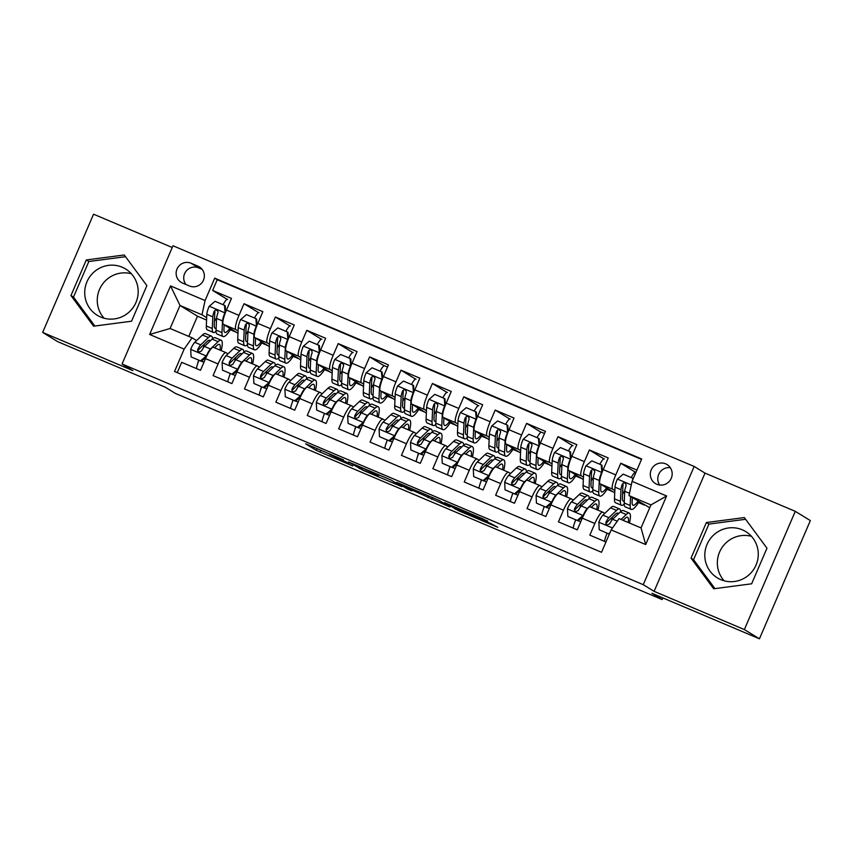 <?xml version="1.0" encoding="UTF-8"?>
<svg xmlns="http://www.w3.org/2000/svg" width="853" height="853" viewBox="0 0 853 853"><rect width="100%" height="100%" fill="white"/><g stroke="black" fill="none" stroke-linecap="round" stroke-linejoin="round"><path stroke-width="1.28" d="M343.492 459.852L305.641 443.837L316.346 450.416L352.758 465.951L335.048 457.762L349.005 463.232L329.546 454.393L343.492 459.852M742.27 529.798A27.147 26.582 -58.5 0 0 707.905 542.561A27.147 26.582 -58.5 0 0 717.341 577.865A27.147 26.582 -58.5 0 0 720.806 579.645A27.147 26.582 -58.5 0 0 755.172 566.893A27.147 26.582 -58.5 0 0 745.735 531.579A27.147 26.582 -58.5 0 0 742.27 529.798M724.165 580.808A27.147 26.582 121.5 0 1 721.414 548.511A27.147 26.582 121.5 0 1 751.45 536.334M665.607 463.819A11.142 10.908 -58.5 0 0 655.381 483.534A11.142 10.908 -58.5 0 0 670.906 479.034A11.142 10.908 -58.5 0 0 665.607 463.819M670.298 467.668A11.142 10.908 -58.5 0 0 659.646 485.026M100.718 317.06A27.147 26.582 121.5 0 1 97.263 315.279A27.147 26.582 121.5 0 1 87.816 279.976A27.147 26.582 121.5 0 1 122.192 267.213A27.147 26.582 121.5 0 1 125.647 268.994A27.147 26.582 121.5 0 1 135.094 304.308A27.147 26.582 121.5 0 1 100.718 317.06M104.087 318.222A27.147 26.582 121.5 0 1 101.336 285.926A27.147 26.582 121.5 0 1 131.362 273.749M487.553 521.578L483.384 519.019L444.466 502.63L458.85 510.872L497.757 527.261L490.422 523.337L457.666 509.913L450.661 505.616L487.756 521.108M172.231 247.498L93.563 214.188L42.65 332.414L57.716 341.658L165.258 387.198L175.505 393.478L662.152 599.563L662.856 597.91M744.36 629.567L795.284 511.342L705.015 473.116L654.102 591.342L744.36 629.567L759.437 638.812L651.905 593.272L662.152 599.563M654.102 591.342L643.247 584.689L122.064 363.986L172.978 245.76L694.161 466.463L643.247 584.689M42.65 332.414L132.919 370.639L122.064 363.986M391.207 480.1L348.632 462.038L363.005 470.291L401.923 486.679L391.207 480.1M399.097 483.32L439.135 500.391L449.84 506.97L409.739 489.036L407.19 488.044L411.786 490.88L407.435 489.025L396.602 482.382L399.097 483.32M795.284 511.342L810.35 520.586L759.437 638.812M636.914 470.088L620.792 463.264L635.282 472.157M614.842 490.518L612.667 489.185A13.925 2.794 -67 0 1 615.759 474.918L603.21 469.608L608.232 457.944L589.391 449.968L603.892 458.861M583.441 477.222L581.277 475.889A13.925 2.794 -67 0 1 584.369 461.633L571.809 456.312L576.831 444.648L557.99 436.672L572.491 445.565M552.051 463.925L549.876 462.593A13.925 2.794 -67 0 1 552.968 448.337L540.407 443.016L545.44 431.351L526.6 423.376L541.101 432.268M520.65 450.629L518.485 449.296A13.925 2.794 -67 0 1 521.578 435.041L509.017 429.72L514.039 418.055L495.198 410.08L509.699 418.972M489.249 437.333L487.084 436A13.925 2.794 -67 0 1 490.176 421.745L477.616 416.424L482.638 404.759L463.808 396.784L478.309 405.676M457.858 424.037L455.683 422.704A13.925 2.794 -67 0 1 458.786 408.448L446.226 403.128L451.248 391.463L432.407 383.487L446.908 392.38M426.457 410.741L424.293 409.408A13.925 2.794 -67 0 1 427.385 395.152L414.825 389.832L419.847 378.167L401.006 370.191L415.507 379.084M395.067 397.445L392.892 396.112A13.925 2.794 -67 0 1 395.984 381.856L383.434 376.536L388.456 364.871L369.616 356.895L384.117 365.788M363.666 384.149L361.501 382.816A13.925 2.794 -67 0 1 364.594 368.56L352.033 363.239L357.055 351.575L338.214 343.599L352.715 352.492M332.275 370.852L330.1 369.52A13.925 2.794 -67 0 1 333.192 355.264L320.632 349.943L325.654 338.278L306.824 330.303L321.325 339.195M300.874 357.556L298.71 356.234A13.925 2.794 -67 0 1 301.802 341.968L289.242 336.647L294.264 324.993L275.423 317.007L289.924 325.899M269.473 344.26L267.309 342.938A13.925 2.794 -67 0 1 270.401 328.672L257.841 323.351L262.863 311.697L244.033 303.711L239 315.375A13.925 2.794 113 0 0 235.908 329.642L238.083 330.964M258.523 312.614L244.033 303.711M177.232 372.612L181.668 362.312L200.508 370.287L205.53 358.633A13.925 2.794 113 0 1 213.367 347.288A13.925 2.794 113 0 1 213.442 347.331M227.996 353.867L226.002 352.641A13.925 2.794 113 0 0 225.928 352.609A13.925 2.794 113 0 0 218.091 363.943L213.069 375.608L231.899 383.583L236.921 371.929A13.925 2.794 113 0 1 244.768 360.584A13.925 2.794 113 0 1 244.843 360.627M259.397 367.163L257.403 365.937A13.925 2.794 -67 0 0 257.329 365.905A13.925 2.794 -67 0 0 249.481 377.239L244.459 388.904L263.3 396.88L268.322 385.215A13.925 2.794 113 0 1 276.159 373.881A13.925 2.794 113 0 1 276.233 373.913M290.788 380.459L288.794 379.233A13.925 2.794 -67 0 0 288.719 379.201A13.925 2.794 -67 0 0 280.882 390.535L275.86 402.2L294.701 410.176L299.723 398.511A13.925 2.794 113 0 1 307.56 387.177A13.925 2.794 113 0 1 307.634 387.209M322.189 393.755L320.195 392.529A13.925 2.794 -67 0 0 320.12 392.497A13.925 2.794 -67 0 0 312.273 403.832L307.251 415.496L326.091 423.472L331.113 411.807A13.925 2.794 113 0 1 338.961 400.473A13.925 2.794 113 0 1 339.036 400.505M353.579 407.052L351.585 405.825A13.925 2.794 -67 0 0 351.511 405.783A13.925 2.794 -67 0 0 343.674 417.128L338.652 428.792L357.492 436.768L362.514 425.103A13.925 2.794 113 0 1 370.351 413.769A13.925 2.794 113 0 1 370.426 413.801M384.98 420.348L382.986 419.122A13.925 2.794 -67 0 0 382.912 419.079A13.925 2.794 -67 0 0 375.075 430.424L370.053 442.089L388.883 450.064L393.905 438.399A13.925 2.794 113 0 1 401.752 427.065A13.925 2.794 113 0 1 401.827 427.097M416.371 433.644L414.387 432.418A13.925 2.794 -67 0 0 414.313 432.375A13.925 2.794 -67 0 0 406.465 443.72L401.443 455.385L420.284 463.36L425.306 451.695A13.925 2.794 113 0 1 433.143 440.351A13.925 2.794 113 0 1 433.217 440.393M447.772 446.94L445.778 445.714A13.925 2.794 -67 0 0 445.703 445.671A13.925 2.794 -67 0 0 437.866 457.016L432.844 468.681L451.674 476.656L456.707 464.992A13.925 2.794 113 0 1 464.544 453.647A13.925 2.794 113 0 1 464.618 453.689M479.173 460.225L477.179 459.01A13.925 2.794 -67 0 0 477.104 458.967A13.925 2.794 -67 0 0 469.257 470.312L464.235 481.977L483.075 489.953L488.097 478.288A13.925 2.794 113 0 1 495.934 466.943A13.925 2.794 113 0 1 496.019 466.986M510.563 473.522L508.569 472.306A13.925 2.794 -67 0 0 508.495 472.263A13.925 2.794 -67 0 0 500.658 483.608L495.636 495.273L514.476 503.249L519.498 491.584A13.925 2.794 113 0 1 527.335 480.239A13.925 2.794 113 0 1 527.41 480.282M541.964 486.818L539.97 485.602A13.925 2.794 -67 0 0 539.896 485.56A13.925 2.794 -67 0 0 532.059 496.904L527.026 508.569L545.867 516.545L550.889 504.88A13.925 2.794 113 0 1 558.736 493.535A13.925 2.794 113 0 1 558.811 493.578M573.355 500.114L571.371 498.898A13.925 2.794 -67 0 0 571.286 498.856A13.925 2.794 -67 0 0 563.449 510.201L558.427 521.855L577.268 529.841L582.29 518.176A13.925 2.794 113 0 1 590.127 506.831A13.925 2.794 113 0 1 590.201 506.874M603.21 469.608A13.925 2.794 113 0 0 600.107 483.864L614.736 492.831M571.809 456.312A13.925 2.794 113 0 0 568.716 470.568L583.335 479.535M540.407 443.016A13.925 2.794 113 0 0 537.315 457.272L551.944 466.239M509.017 429.72A13.925 2.794 113 0 0 505.925 443.976L520.543 452.954M477.616 416.424A13.925 2.794 113 0 0 474.524 430.68L489.153 439.658M446.226 403.128A13.925 2.794 113 0 0 443.133 417.384L457.752 426.361M414.825 389.832A13.925 2.794 113 0 0 411.732 404.098L426.351 413.065M383.434 376.536A13.925 2.794 113 0 0 380.331 390.802L394.96 399.769M352.033 363.239A13.925 2.794 113 0 0 348.941 377.506L363.559 386.473M320.632 349.943A13.925 2.794 113 0 0 317.54 364.21L332.169 373.177M289.242 336.647A13.925 2.794 113 0 0 286.15 350.914L300.768 359.881M257.841 323.351A13.925 2.794 113 0 0 254.748 337.617L269.377 346.585M182.531 283.047L189.441 285.979A10.79 10.567 -58.5 0 0 199.346 266.872A10.79 10.567 -58.5 0 0 197.971 266.168L191.072 263.236A10.79 10.567 -58.5 0 0 181.156 282.343A10.79 10.567 -58.5 0 0 182.531 283.047M632.073 481.348L666.609 495.977L645.689 544.545L611.153 529.916L619.065 518.613L641.051 527.922L650.956 504.912L628.981 495.604L632.073 481.348L641.701 458.978L214.711 278.163L205.072 300.533L201.98 314.789L206.682 317.679M611.153 529.916L601.525 552.286L174.524 371.471L184.163 349.101L149.627 334.472L170.536 285.904L205.072 300.533M604.756 513.41L602.762 512.195A13.925 2.794 -67 0 0 602.687 512.152L590.127 506.831M641.531 459.383L217.238 279.72L212.632 290.415L231.472 298.401L226.45 310.055A13.925 2.794 113 0 0 223.358 324.321L237.976 333.288M602.687 512.152A13.925 2.794 -67 0 0 594.85 523.497L589.828 535.151L605.961 541.986M270.401 328.672L275.423 317.007M301.802 341.968L306.824 330.303M333.192 355.264L338.214 343.599M364.594 368.56L369.616 356.895M395.984 381.856L401.006 370.191M427.385 395.152L432.407 383.487M458.786 408.448L463.808 396.784M490.176 421.745L495.198 410.08M521.578 435.041L526.6 423.376M552.968 448.337L557.99 436.672M584.369 461.633L589.391 449.968M615.759 474.918L620.792 463.264M628.981 495.604L649.741 507.727M201.98 314.789L180.004 305.481L170.099 328.49L192.074 337.799L184.163 349.101M206.575 320.056L197.491 316.207L180.004 305.481L170.536 285.904M196.595 340.571L192.074 337.799M705.015 473.116L694.161 466.463M197.491 316.207L188.79 336.402M607.123 489.291L613.072 491.818M575.732 476.006L581.671 478.522M544.331 462.71L550.281 465.226M512.941 449.414L518.88 451.93M481.54 436.118L487.489 438.634M450.139 422.821L456.088 425.338M418.748 409.525L424.687 412.042M387.347 396.229L393.297 398.746M355.957 382.933L361.896 385.449M324.556 369.637L330.506 372.153M293.165 356.341L299.104 358.857M261.764 343.045L267.714 345.561M230.363 329.748L236.313 332.265M638.524 502.588L644.473 505.115M230.8 329.077L231.792 329.493M227.133 299.318L212.632 290.415M217.238 279.72L214.711 278.163M197.949 362.205L198.77 360.297M262.191 342.373L263.193 342.789M229.564 375.629L230.161 373.593M260.741 388.797L261.562 386.889M293.592 355.669L294.584 356.085M292.355 402.221L292.952 400.185M324.993 368.965L325.985 369.381M323.756 415.518L324.353 413.481M356.383 382.261L357.375 382.677M354.933 428.675L355.754 426.777M387.784 395.557L388.776 395.973M386.548 442.11L387.145 440.073M419.175 408.843L420.166 409.269M417.725 455.267L418.546 453.369M450.576 422.139L451.568 422.566M449.339 468.702L449.936 466.666M481.966 435.435L482.969 435.862M480.74 481.998L481.337 479.962M513.367 448.731L514.359 449.158M512.131 495.294L512.738 493.258M544.768 462.027L545.76 462.454M543.532 508.591L544.129 506.554M576.159 475.324L577.15 475.75M574.933 521.887L575.53 519.84M607.56 488.62L608.552 489.046M606.323 535.183L606.92 533.136M638.95 501.916L639.953 502.332M170.099 328.49L149.627 334.472M666.609 495.977L650.956 504.912M645.689 544.545L641.051 527.922M202.118 269.345L198.6 267.863A10.79 10.567 -58.5 0 0 185.933 284.486M93.585 326.187L131.554 321.218L146.887 285.616L124.261 254.983L86.292 259.952L70.959 295.554L93.585 326.187M766.975 548.202L744.338 517.568L706.38 522.537L691.037 558.139L713.673 588.773L751.642 583.804L766.975 548.202M125.53 256.7L88.829 261.508L73.486 297.111L94.854 326.027M73.486 297.111L70.959 295.554M88.829 261.508L86.292 259.952M745.607 519.285L708.907 524.094L693.574 559.696L714.931 588.613M693.574 559.696L691.037 558.139M708.907 524.094L706.38 522.537M355.392 464.97L362.994 470.046L378.188 476.273L371.62 472.199L355.445 464.842M419.26 492.32L402.616 485.218L419.239 492.895L421.787 493.887L419.42 491.936M225.181 313.211L224.456 305.289L215.041 301.301L209.145 306.366A9.223 1.855 113 0 0 206.831 314.309L206.309 325.974A26.624 5.353 113 0 0 207.407 329.919L213.367 332.446A26.624 5.353 113 0 0 216.044 331.38M214.391 321.293A22.103 4.446 113 0 0 216.63 317.753M223.081 304.713A10.961 2.207 -67 0 1 227.58 299.296A10.961 2.207 -67 0 1 227.644 299.328L227.58 299.296M224.84 313.008A9.223 1.855 113 0 0 222.537 320.952L222.004 332.617A26.624 5.353 113 0 0 223.102 336.572A26.624 5.353 113 0 0 230.886 328.938M224.158 324.812L223.955 329.119A22.103 4.446 113 0 0 224.872 332.403A22.103 4.446 113 0 0 229.841 328.298M224.456 305.289L225.235 305.769L225.565 312.209M223.102 336.572L217.142 334.045A26.624 5.353 -67 0 1 216.044 330.09L216.566 318.425A9.223 1.855 -67 0 1 217.92 312.923L217.973 311.526L216.587 310.097L215.244 310.161L214.156 311.334A9.223 1.855 113 0 0 212.802 316.836L212.28 328.501A26.624 5.353 113 0 0 213.367 332.446M216.129 328.213A22.103 4.446 -67 0 1 215.137 328.277A22.103 4.446 -67 0 1 214.231 325.004L214.753 313.339A4.702 0.949 -67 0 1 215.02 311.867L214.156 311.334M212.525 338.79A26.624 5.353 113 0 0 211.427 336.135L205.466 333.608A26.624 5.353 -67 0 0 202.417 335.016L194.772 342.309A9.223 1.855 -67 0 0 190.709 349.176L191.093 356.895L200.508 360.894L206.405 355.829A9.223 1.855 -67 0 1 210.478 348.962L218.112 341.658A26.624 5.353 -67 0 1 221.162 340.251A26.624 5.353 -67 0 1 221.226 350.615M214.561 347.789L216.865 345.593A22.103 4.446 -67 0 1 219.402 344.42A22.103 4.446 -67 0 1 220.042 350.114M198.952 360.382A10.961 2.207 113 0 0 196.403 368.549M204.208 344.271A22.103 4.446 -67 0 1 203.398 347.789M191.093 356.895L200.508 360.894M206.17 357.183L201.297 361.373M211.427 336.135A26.624 5.353 113 0 0 208.377 337.543L200.743 344.836A9.223 1.855 113 0 0 197.779 349.357L197.619 350.69L198.973 352.097L201.543 350.956A9.223 1.855 -67 0 1 204.507 346.435L212.152 339.131A26.624 5.353 -67 0 1 215.201 337.724L221.162 340.251M197.779 349.357L198.642 349.89A4.702 0.949 -67 0 1 199.495 348.77L207.14 341.467A22.103 4.446 -67 0 1 209.667 340.304A22.103 4.446 -67 0 1 210.264 340.944M256.572 326.507L255.857 318.585L246.432 314.597L240.546 319.662A9.223 1.855 113 0 0 238.232 327.605L237.71 339.27A26.624 5.353 113 0 0 238.797 343.215L244.768 345.742A26.624 5.353 113 0 0 247.434 344.676M245.792 334.589A22.103 4.446 113 0 0 248.031 331.049M254.482 318.009A10.961 2.207 -67 0 1 258.981 312.593A10.961 2.207 -67 0 1 259.035 312.624L258.981 312.593M256.241 326.304A9.223 1.855 113 0 0 253.927 334.248L253.405 345.913A26.624 5.353 113 0 0 254.503 349.869A26.624 5.353 113 0 0 262.276 342.234M255.548 338.108L255.356 342.416A22.103 4.446 113 0 0 256.263 345.7A22.103 4.446 113 0 0 261.242 341.595M255.857 318.585L256.636 319.065L256.956 325.505M254.503 349.869L248.532 347.342A26.624 5.353 -67 0 1 247.445 343.386L247.967 331.721A9.223 1.855 -67 0 1 249.321 326.219L249.076 324.193L247.988 323.394L246.645 323.458L245.547 324.63A9.223 1.855 113 0 0 244.193 330.132L243.67 341.797A26.624 5.353 113 0 0 244.768 345.742M247.53 341.509A22.103 4.446 -67 0 1 246.528 341.573A22.103 4.446 -67 0 1 245.621 338.3L246.144 326.635A4.702 0.949 -67 0 1 246.421 325.164L245.547 324.63M287.973 339.803L287.248 331.881L277.833 327.893L271.936 332.958A9.223 1.855 113 0 0 269.633 340.901L269.1 352.566A26.624 5.353 113 0 0 270.198 356.511L276.159 359.038A26.624 5.353 113 0 0 278.835 357.972M277.182 347.885A22.103 4.446 113 0 0 279.421 344.345M285.872 331.295A10.961 2.207 -67 0 1 290.372 325.889A10.961 2.207 -67 0 1 290.436 325.921L290.372 325.889M287.642 339.601A9.223 1.855 113 0 0 285.329 347.544L284.806 359.209A26.624 5.353 113 0 0 285.894 363.165A26.624 5.353 113 0 0 293.677 355.53M286.949 351.404L286.757 355.712A22.103 4.446 113 0 0 287.664 358.996A22.103 4.446 113 0 0 292.632 354.891M287.248 331.881L288.037 332.361L288.357 338.801M285.894 363.165L279.933 360.638A26.624 5.353 -67 0 1 278.835 356.682L279.357 345.017A9.223 1.855 -67 0 1 280.712 339.515L280.765 338.119L279.379 336.69L278.035 336.754L276.948 337.927A9.223 1.855 113 0 0 275.594 343.428L275.071 355.093A26.624 5.353 113 0 0 276.159 359.038M278.92 354.805A22.103 4.446 -67 0 1 277.929 354.869A22.103 4.446 -67 0 1 277.022 351.596L277.545 339.931A4.702 0.949 -67 0 1 277.811 338.449L276.948 337.927M319.374 353.099L318.649 345.177L309.223 341.189L303.337 346.254A9.223 1.855 113 0 0 301.024 354.198L300.501 365.862A26.624 5.353 113 0 0 301.599 369.807L307.56 372.334A26.624 5.353 113 0 0 310.236 371.268M308.583 361.182A22.103 4.446 113 0 0 310.823 357.642M317.273 344.591A10.961 2.207 -67 0 1 321.773 339.185A10.961 2.207 -67 0 1 321.837 339.217L321.773 339.185M319.033 352.897A9.223 1.855 113 0 0 316.719 360.84L316.196 372.505A26.624 5.353 113 0 0 317.295 376.45A26.624 5.353 113 0 0 325.078 368.827M318.34 364.7L318.148 369.008A22.103 4.446 113 0 0 319.054 372.292A22.103 4.446 113 0 0 324.033 368.187M318.649 345.177L319.427 345.657L319.758 352.097M317.295 376.45L311.324 373.934A26.624 5.353 -67 0 1 310.236 369.978L310.759 358.313A9.223 1.855 -67 0 1 312.113 352.811L311.867 350.775L310.78 349.986L309.436 350.05L308.338 351.212A9.223 1.855 113 0 0 306.995 356.725L306.462 368.389A26.624 5.353 113 0 0 307.56 372.334M310.321 368.101A22.103 4.446 -67 0 1 309.319 368.165A22.103 4.446 -67 0 1 308.413 364.892L308.946 353.227A4.702 0.949 -67 0 1 309.212 351.745L308.338 351.212M350.764 366.395L350.039 358.473L340.624 354.485L334.728 359.539A9.223 1.855 113 0 0 332.425 367.494L331.902 379.159A26.624 5.353 113 0 0 332.99 383.104L338.961 385.631A26.624 5.353 113 0 0 341.626 384.564M339.984 374.478A22.103 4.446 113 0 0 342.213 370.938M348.674 357.887A10.961 2.207 -67 0 1 353.174 352.481A10.961 2.207 -67 0 1 353.227 352.513L353.174 352.481M350.434 366.193A9.223 1.855 113 0 0 348.12 374.136L347.597 385.801A26.624 5.353 113 0 0 348.685 389.746A26.624 5.353 113 0 0 356.469 382.123M349.741 377.996L349.549 382.304A22.103 4.446 113 0 0 350.455 385.588A22.103 4.446 113 0 0 355.424 381.483M350.039 358.473L350.828 358.953L351.148 365.393M348.685 389.746L342.725 387.219A26.624 5.353 -67 0 1 341.626 383.274L342.16 371.609A9.223 1.855 -67 0 1 343.503 366.108L343.556 364.7L342.181 363.282L340.837 363.346L339.739 364.508A9.223 1.855 113 0 0 338.385 370.021L337.863 381.686A26.624 5.353 113 0 0 338.961 385.631M341.712 381.398A22.103 4.446 -67 0 1 340.72 381.462A22.103 4.446 -67 0 1 339.814 378.188L340.336 366.523A4.702 0.949 -67 0 1 340.603 365.041L339.739 364.508M243.926 352.086A26.624 5.353 113 0 0 242.828 349.431L236.857 346.904A26.624 5.353 -67 0 0 233.818 348.312L226.173 355.605A9.223 1.855 -67 0 0 222.1 362.472L222.494 370.191L231.909 374.179L237.806 369.125A9.223 1.855 -67 0 1 241.868 362.258L249.513 354.955A26.624 5.353 -67 0 1 252.563 353.547A26.624 5.353 -67 0 1 252.627 363.911M245.963 361.086L248.266 358.889A22.103 4.446 -67 0 1 250.793 357.716A22.103 4.446 -67 0 1 251.443 363.41M230.353 373.667A10.961 2.207 113 0 0 227.794 381.845M235.599 357.567A22.103 4.446 -67 0 1 234.799 361.086M222.494 370.191L231.909 374.179M237.571 370.479L232.688 374.67M242.828 349.431A26.624 5.353 113 0 0 239.778 350.839L232.133 358.132A9.223 1.855 113 0 0 229.169 362.653L229.286 364.604L230.363 365.393L232.944 364.242A9.223 1.855 -67 0 1 235.908 359.731L243.542 352.428A26.624 5.353 -67 0 1 246.592 351.02L252.563 353.547M229.169 362.653L230.043 363.186A4.702 0.949 -67 0 1 230.886 362.067L238.531 354.763A22.103 4.446 -67 0 1 241.058 353.59A22.103 4.446 -67 0 1 241.655 354.24M275.316 365.383A26.624 5.353 113 0 0 274.218 362.728L268.258 360.201A26.624 5.353 -67 0 0 265.208 361.608L257.563 368.901A9.223 1.855 -67 0 0 253.501 375.768L253.885 383.487L263.3 387.475L269.196 382.421A9.223 1.855 -67 0 1 273.269 375.555L280.904 368.251A26.624 5.353 -67 0 1 283.953 366.843A26.624 5.353 -67 0 1 284.017 377.207M277.353 374.382L279.667 372.185A22.103 4.446 -67 0 1 282.194 371.012A22.103 4.446 -67 0 1 282.833 376.706M261.743 386.963A10.961 2.207 113 0 0 259.195 395.142M267 370.863A22.103 4.446 -67 0 1 266.189 374.382M253.885 383.487L263.3 387.475M268.962 383.765L264.089 387.966M274.218 362.728A26.624 5.353 113 0 0 271.179 364.135L263.534 371.428A9.223 1.855 113 0 0 260.57 375.949L260.41 377.282L261.764 378.689L264.334 377.538A9.223 1.855 -67 0 1 267.298 373.028L274.943 365.724A26.624 5.353 -67 0 1 277.993 364.316L283.953 366.843M260.57 375.949L261.434 376.482A4.702 0.949 -67 0 1 262.287 375.363L269.932 368.059A22.103 4.446 -67 0 1 272.459 366.886A22.103 4.446 -67 0 1 273.056 367.536M306.717 378.679A26.624 5.353 113 0 0 305.619 376.024L299.659 373.497A26.624 5.353 -67 0 0 296.609 374.904L288.964 382.197A9.223 1.855 -67 0 0 284.891 389.064L285.286 396.784L294.701 400.771L300.597 395.717A9.223 1.855 -67 0 1 304.66 388.851L312.305 381.547A26.624 5.353 -67 0 1 315.354 380.139A26.624 5.353 -67 0 1 315.418 390.503M308.754 387.678L311.057 385.481A22.103 4.446 -67 0 1 313.584 384.308A22.103 4.446 -67 0 1 314.235 390.002M293.144 400.26A10.961 2.207 113 0 0 290.585 408.438M298.39 384.159A22.103 4.446 -67 0 1 297.59 387.667M285.286 396.784L294.701 400.771M300.363 397.061L295.49 401.251M305.619 376.024A26.624 5.353 113 0 0 302.57 377.431L294.925 384.724A9.223 1.855 113 0 0 291.971 389.245L292.078 391.196L293.155 391.985L295.735 390.834A9.223 1.855 -67 0 1 298.699 386.324L306.344 379.02A26.624 5.353 -67 0 1 309.383 377.612L315.354 380.139M291.971 389.245L292.835 389.778A4.702 0.949 -67 0 1 293.688 388.659L301.322 381.355A22.103 4.446 -67 0 1 303.86 380.182A22.103 4.446 -67 0 1 304.446 380.833M338.108 391.975A26.624 5.353 113 0 0 337.02 389.32L331.049 386.793A26.624 5.353 -67 0 0 328 388.2L320.365 395.493A9.223 1.855 -67 0 0 316.292 402.36L316.676 410.08L326.102 414.068L331.988 409.014A9.223 1.855 -67 0 1 336.061 402.147L343.706 394.843A26.624 5.353 -67 0 1 346.744 393.436A26.624 5.353 -67 0 1 346.819 403.8M340.144 400.974L342.458 398.767A22.103 4.446 -67 0 1 344.985 397.605A22.103 4.446 -67 0 1 345.625 403.298M324.535 413.556A10.961 2.207 113 0 0 321.986 421.734M329.791 397.455A22.103 4.446 -67 0 1 328.981 400.963M316.676 410.08L326.102 414.068M331.764 410.357L326.88 414.547M337.02 389.32A26.624 5.353 113 0 0 333.971 390.727L326.326 398.02A9.223 1.855 113 0 0 323.362 402.541L323.202 403.874L324.556 405.282L327.136 404.13A9.223 1.855 -67 0 1 330.09 399.62L337.735 392.316A26.624 5.353 -67 0 1 340.784 390.909L346.744 393.436M323.362 402.541L324.236 403.074A4.702 0.949 -67 0 1 325.078 401.944L332.723 394.651A22.103 4.446 -67 0 1 335.25 393.478A22.103 4.446 -67 0 1 335.847 394.118M382.165 379.692L381.44 371.769L372.025 367.782L366.129 372.836A9.223 1.855 113 0 0 363.815 380.79L363.293 392.455A26.624 5.353 113 0 0 364.391 396.4L370.351 398.927A26.624 5.353 113 0 0 373.028 397.861M371.375 387.774A22.103 4.446 113 0 0 373.614 384.234M380.065 371.183A10.961 2.207 -67 0 1 384.564 365.777A10.961 2.207 -67 0 1 384.628 365.809L387.518 367.035M381.824 379.489A9.223 1.855 113 0 0 379.521 387.433L378.988 399.097A26.624 5.353 113 0 0 380.086 403.042A26.624 5.353 113 0 0 387.87 395.419M381.142 391.292L380.939 395.6A22.103 4.446 113 0 0 381.845 398.884A22.103 4.446 113 0 0 386.825 394.779M381.44 371.769L382.219 372.249L382.549 378.689M380.086 403.042L374.126 400.515A26.624 5.353 -67 0 1 373.028 396.57L373.55 384.906A9.223 1.855 -67 0 1 374.904 379.404L374.957 377.996L373.571 376.568L372.228 376.642L371.14 377.804A9.223 1.855 113 0 0 369.786 383.306L369.264 394.971A26.624 5.353 113 0 0 370.351 398.927M373.113 394.694A22.103 4.446 -67 0 1 372.121 394.758A22.103 4.446 -67 0 1 371.204 391.484L371.737 379.82A4.702 0.949 -67 0 1 372.004 378.337L371.14 377.804M369.509 405.271A26.624 5.353 113 0 0 368.411 402.605L362.45 400.089A26.624 5.353 -67 0 0 359.401 401.496L351.756 408.79A9.223 1.855 -67 0 0 347.693 415.656L348.077 423.376L357.492 427.364L363.389 422.31A9.223 1.855 -67 0 1 367.451 415.443L375.096 408.139A26.624 5.353 -67 0 1 378.146 406.732A26.624 5.353 -67 0 1 378.21 417.096M371.545 414.27L373.849 412.063A22.103 4.446 -67 0 1 376.386 410.901A22.103 4.446 -67 0 1 377.026 416.595M355.936 426.852A10.961 2.207 113 0 0 353.387 435.03M361.182 410.741A22.103 4.446 -67 0 1 360.382 414.259M348.077 423.376L357.492 427.364M363.154 423.653L358.281 427.843M368.411 402.605A26.624 5.353 113 0 0 365.361 404.023L357.727 411.317A9.223 1.855 113 0 0 354.763 415.837L354.603 417.17L355.946 418.578L358.527 417.426A9.223 1.855 -67 0 1 361.491 412.916L369.136 405.612A26.624 5.353 -67 0 1 372.185 404.205L378.146 406.732M354.763 415.837L355.626 416.36A4.702 0.949 -67 0 1 356.479 415.24L364.114 407.947A22.103 4.446 -67 0 1 366.651 406.774A22.103 4.446 -67 0 1 367.238 407.414M413.556 392.988L412.831 385.066L403.416 381.078L397.53 386.132A9.223 1.855 113 0 0 395.216 394.086L394.694 405.74A26.624 5.353 113 0 0 395.781 409.696L401.752 412.223A26.624 5.353 113 0 0 404.418 411.157M402.776 401.07A22.103 4.446 113 0 0 405.015 397.53M411.466 384.479A10.961 2.207 -67 0 1 415.965 379.073A10.961 2.207 -67 0 1 416.019 379.105L415.965 379.073M413.225 392.785A9.223 1.855 113 0 0 410.911 400.729L410.389 412.394A26.624 5.353 113 0 0 411.487 416.339A26.624 5.353 113 0 0 419.26 408.715M412.532 404.589L412.34 408.896A22.103 4.446 113 0 0 413.247 412.18A22.103 4.446 113 0 0 418.226 408.075M412.831 385.066L413.62 385.545L413.94 391.985M411.487 416.339L405.516 413.812A26.624 5.353 -67 0 1 404.418 409.866L404.951 398.202A9.223 1.855 -67 0 1 406.305 392.7L406.06 390.663L404.972 389.864L403.629 389.938L402.531 391.101A9.223 1.855 113 0 0 401.177 396.602L400.654 408.267A26.624 5.353 113 0 0 401.752 412.223M404.503 407.99A22.103 4.446 -67 0 1 403.512 408.054A22.103 4.446 -67 0 1 402.605 404.78L403.128 393.116A4.702 0.949 -67 0 1 403.405 391.634L402.531 391.101M400.899 418.567A26.624 5.353 113 0 0 399.812 415.901L393.841 413.374A26.624 5.353 -67 0 0 390.791 414.793L383.157 422.086A9.223 1.855 -67 0 0 379.084 428.952L379.468 436.672L388.893 440.66L394.779 435.606A9.223 1.855 -67 0 1 398.852 428.739L406.497 421.435A26.624 5.353 -67 0 1 409.547 420.028A26.624 5.353 -67 0 1 409.611 430.392M402.947 427.566L405.25 425.359A22.103 4.446 -67 0 1 407.777 424.197A22.103 4.446 -67 0 1 408.416 429.891M387.326 440.148A10.961 2.207 113 0 0 384.778 448.326M392.583 424.037A22.103 4.446 -67 0 1 391.783 427.556M379.468 436.672L388.893 440.66M394.555 436.949L389.672 441.14M399.812 415.901A26.624 5.353 113 0 0 396.762 417.309L389.117 424.613A9.223 1.855 113 0 0 386.153 429.123L386.27 431.085L387.347 431.874L389.928 430.722A9.223 1.855 -67 0 1 392.892 426.212L400.526 418.908A26.624 5.353 -67 0 1 403.576 417.501L409.547 420.028M386.153 429.123L387.027 429.656A4.702 0.949 -67 0 1 387.87 428.537L395.515 421.243A22.103 4.446 -67 0 1 398.042 420.071A22.103 4.446 -67 0 1 398.639 420.71M444.957 406.284L444.232 398.362L434.817 394.374L428.92 399.428A9.223 1.855 113 0 0 426.617 407.371L426.084 419.036A26.624 5.353 113 0 0 427.182 422.992L433.143 425.519A26.624 5.353 113 0 0 435.819 424.453M434.166 414.366A22.103 4.446 113 0 0 436.405 410.826M442.856 397.775A10.961 2.207 -67 0 1 447.356 392.369A10.961 2.207 -67 0 1 447.42 392.401L447.356 392.369M444.616 406.081A9.223 1.855 113 0 0 442.312 414.025L441.79 425.69A26.624 5.353 113 0 0 442.878 429.635A26.624 5.353 113 0 0 450.661 422.011M443.933 417.874L443.731 422.192A22.103 4.446 113 0 0 444.648 425.466A22.103 4.446 113 0 0 449.616 421.371M444.232 398.362L445.021 398.841L445.341 405.282M442.878 429.635L436.917 427.108A26.624 5.353 -67 0 1 435.819 423.163L436.341 411.498A9.223 1.855 -67 0 1 437.696 405.996L437.749 404.589L436.363 403.16L435.019 403.234L433.932 404.397A9.223 1.855 113 0 0 432.578 409.898L432.055 421.563A26.624 5.353 113 0 0 433.143 425.519M435.904 421.286A22.103 4.446 -67 0 1 434.913 421.35A22.103 4.446 -67 0 1 434.006 418.066L434.529 406.412A4.702 0.949 -67 0 1 434.795 404.93L433.932 404.397M432.3 431.863A26.624 5.353 113 0 0 431.202 429.198L425.242 426.671A26.624 5.353 -67 0 0 422.192 428.078L414.547 435.382A9.223 1.855 -67 0 0 410.485 442.249L410.869 449.968L420.284 453.956L426.18 448.891A9.223 1.855 -67 0 1 430.253 442.025L437.888 434.731A26.624 5.353 -67 0 1 440.937 433.324A26.624 5.353 -67 0 1 441.001 443.688M434.337 440.862L436.64 438.655A22.103 4.446 -67 0 1 439.178 437.493A22.103 4.446 -67 0 1 439.817 443.176M418.727 453.444A10.961 2.207 113 0 0 416.179 461.622M423.984 437.333A22.103 4.446 -67 0 1 423.173 440.852M410.869 449.968L420.284 453.956M425.946 450.245L421.073 454.436M431.202 429.198A26.624 5.353 113 0 0 428.153 430.605L420.518 437.909A9.223 1.855 113 0 0 417.554 442.419L417.394 443.763L418.748 445.17L421.318 444.018A9.223 1.855 -67 0 1 424.282 439.508L431.927 432.204A26.624 5.353 -67 0 1 434.977 430.797L440.937 433.324M417.554 442.419L418.418 442.952A4.702 0.949 -67 0 1 419.271 441.833L426.916 434.54A22.103 4.446 -67 0 1 429.443 433.367A22.103 4.446 -67 0 1 430.04 434.006M476.347 419.58L475.633 411.658L466.207 407.67L460.321 412.724A9.223 1.855 113 0 0 458.008 420.668L457.485 432.332A26.624 5.353 113 0 0 458.573 436.288L464.544 438.815A26.624 5.353 113 0 0 467.22 437.749M465.567 427.662A22.103 4.446 113 0 0 467.807 424.122M474.257 411.071A10.961 2.207 -67 0 1 478.757 405.665A10.961 2.207 -67 0 1 478.81 405.687L478.757 405.665M476.017 419.377A9.223 1.855 113 0 0 473.703 427.321L473.18 438.986A26.624 5.353 113 0 0 474.279 442.931A26.624 5.353 113 0 0 482.052 435.307M475.324 431.17L475.132 435.488A22.103 4.446 113 0 0 476.038 438.762A22.103 4.446 113 0 0 481.017 434.667M475.633 411.658L476.411 412.138L476.731 418.578M474.279 442.931L468.308 440.404A26.624 5.353 -67 0 1 467.22 436.459L467.743 424.794A9.223 1.855 -67 0 1 469.097 419.292L468.851 417.256L467.764 416.456L466.42 416.531L465.322 417.693A9.223 1.855 113 0 0 463.979 423.195L463.446 434.859A26.624 5.353 113 0 0 464.544 438.815M467.305 434.582A22.103 4.446 -67 0 1 466.303 434.646A22.103 4.446 -67 0 1 465.397 431.362L465.919 419.697A4.702 0.949 -67 0 1 466.196 418.226L465.322 417.693M463.701 445.159A26.624 5.353 113 0 0 462.603 442.494L456.632 439.967A26.624 5.353 -67 0 0 453.593 441.374L445.948 448.678A9.223 1.855 -67 0 0 441.875 455.545L442.27 463.264L451.685 467.252L457.581 462.187A9.223 1.855 -67 0 1 461.644 455.321L469.289 448.028A26.624 5.353 -67 0 1 472.338 446.62A26.624 5.353 -67 0 1 472.402 456.984M465.738 454.159L468.041 451.951A22.103 4.446 -67 0 1 470.568 450.789A22.103 4.446 -67 0 1 471.219 456.472M450.128 466.74A10.961 2.207 113 0 0 447.569 474.918M455.374 450.629A22.103 4.446 -67 0 1 454.574 454.148M442.27 463.264L451.685 467.252M457.347 463.542L452.463 467.732M462.603 442.494A26.624 5.353 113 0 0 459.554 443.901L451.909 451.205A9.223 1.855 113 0 0 448.955 455.715L448.795 457.059L450.139 458.466L452.719 457.315A9.223 1.855 -67 0 1 455.683 452.804L463.318 445.501A26.624 5.353 -67 0 1 466.367 444.093L472.338 446.62M448.955 455.715L449.819 456.248A4.702 0.949 -67 0 1 450.661 455.129L458.306 447.836A22.103 4.446 -67 0 1 460.833 446.663A22.103 4.446 -67 0 1 461.43 447.303M507.748 432.876L507.023 424.954L497.608 420.955L491.712 426.02A9.223 1.855 113 0 0 489.409 433.964L488.876 445.629A26.624 5.353 113 0 0 489.974 449.584L495.934 452.111A26.624 5.353 113 0 0 498.61 451.045M496.958 440.958A22.103 4.446 113 0 0 499.197 437.418M505.648 424.367A10.961 2.207 -67 0 1 510.147 418.962A10.961 2.207 -67 0 1 510.211 418.983L510.147 418.962M507.418 432.674A9.223 1.855 113 0 0 505.104 440.617L504.581 452.282A26.624 5.353 113 0 0 505.669 456.227A26.624 5.353 113 0 0 513.453 448.603M506.725 444.466L506.533 448.785A22.103 4.446 113 0 0 507.439 452.058A22.103 4.446 113 0 0 512.408 447.964M507.023 424.954L507.812 425.434L508.132 431.874M505.669 456.227L499.709 453.7A26.624 5.353 -67 0 1 498.61 449.755L499.133 438.09A9.223 1.855 -67 0 1 500.487 432.588L500.54 431.181L499.154 429.752L497.811 429.827L496.723 430.989A9.223 1.855 113 0 0 495.369 436.491L494.847 448.156A26.624 5.353 113 0 0 495.934 452.111M498.696 447.878A22.103 4.446 -67 0 1 497.704 447.942A22.103 4.446 -67 0 1 496.798 444.658L497.32 432.993A4.702 0.949 -67 0 1 497.587 431.522L496.723 430.989M495.092 458.456A26.624 5.353 113 0 0 494.004 455.79L488.033 453.263A26.624 5.353 -67 0 0 484.984 454.67L477.339 461.974A9.223 1.855 -67 0 0 473.276 468.841L473.66 476.56L483.086 480.548L488.972 475.484A9.223 1.855 -67 0 1 493.045 468.617L500.679 461.324A26.624 5.353 -67 0 1 503.728 459.916A26.624 5.353 -67 0 1 503.792 470.27M497.128 467.455L499.442 465.248A22.103 4.446 -67 0 1 501.969 464.075A22.103 4.446 -67 0 1 502.609 469.768M481.518 480.036A10.961 2.207 113 0 0 478.97 488.215M486.775 463.925A22.103 4.446 -67 0 1 485.965 467.444M473.66 476.56L483.086 480.548M488.748 476.838L483.864 481.028M494.004 455.79A26.624 5.353 113 0 0 490.955 457.197L483.31 464.501A9.223 1.855 113 0 0 480.346 469.011L480.186 470.355L481.54 471.762L484.109 470.611A9.223 1.855 -67 0 1 487.074 466.09L494.719 458.797A26.624 5.353 -67 0 1 497.768 457.389L503.728 459.916M480.346 469.011L481.209 469.545A4.702 0.949 -67 0 1 482.062 468.425L489.707 461.132A22.103 4.446 -67 0 1 492.234 459.959A22.103 4.446 -67 0 1 492.831 460.599M539.149 446.172L538.424 438.239L528.999 434.252L523.113 439.316A9.223 1.855 113 0 0 520.799 447.26L520.277 458.925A26.624 5.353 113 0 0 521.375 462.88L527.335 465.397A26.624 5.353 113 0 0 530.012 464.341M528.359 454.254A22.103 4.446 113 0 0 530.598 450.715M537.049 437.664A10.961 2.207 -67 0 1 541.548 432.247A10.961 2.207 -67 0 1 541.612 432.279L544.502 433.505M538.808 445.97A9.223 1.855 113 0 0 536.505 453.913L535.972 465.578A26.624 5.353 113 0 0 537.07 469.523A26.624 5.353 113 0 0 544.854 461.889M538.115 457.762L537.923 462.081A22.103 4.446 113 0 0 538.829 465.354A22.103 4.446 113 0 0 543.809 461.26M538.424 438.239L539.203 438.73L539.533 445.159M537.07 469.523L531.099 466.996A26.624 5.353 -67 0 1 530.012 463.051L530.534 451.386A9.223 1.855 -67 0 1 531.888 445.884L531.941 444.477L530.555 443.048L529.212 443.123L528.124 444.285A9.223 1.855 113 0 0 526.77 449.787L526.237 461.452A26.624 5.353 113 0 0 527.335 465.397M530.097 461.174A22.103 4.446 -67 0 1 529.105 461.238A22.103 4.446 -67 0 1 528.188 457.954L528.721 446.29A4.702 0.949 -67 0 1 528.988 444.818L528.124 444.285M526.493 471.752A26.624 5.353 113 0 0 525.395 469.086L519.434 466.559A26.624 5.353 -67 0 0 516.385 467.966L508.74 475.27A9.223 1.855 -67 0 0 504.667 482.137L505.061 489.857L514.476 493.844L520.373 488.78A9.223 1.855 -67 0 1 524.435 481.913L532.08 474.62A26.624 5.353 -67 0 1 535.13 473.212A26.624 5.353 -67 0 1 535.194 483.566M528.529 480.751L530.833 478.544A22.103 4.446 -67 0 1 533.36 477.371A22.103 4.446 -67 0 1 534.01 483.065M512.92 493.333A10.961 2.207 113 0 0 510.371 501.511M518.166 477.222A22.103 4.446 -67 0 1 517.366 480.74M505.061 489.857L514.476 493.844M520.138 490.134L515.265 494.324M525.395 469.086A26.624 5.353 113 0 0 522.345 470.493L514.711 477.797A9.223 1.855 113 0 0 511.747 482.308L511.587 483.651L512.93 485.058L515.511 483.907A9.223 1.855 -67 0 1 518.475 479.386L526.12 472.093A26.624 5.353 -67 0 1 529.159 470.685L535.13 473.212M511.747 482.308L512.61 482.841A4.702 0.949 -67 0 1 513.463 481.721L521.098 474.428A22.103 4.446 -67 0 1 523.635 473.255A22.103 4.446 -67 0 1 524.222 473.895M570.54 459.468L569.815 451.536L560.4 447.548L554.503 452.612A9.223 1.855 113 0 0 552.2 460.556L551.678 472.221A26.624 5.353 113 0 0 552.765 476.166L558.736 478.693A26.624 5.353 113 0 0 561.402 477.637M559.76 467.551A22.103 4.446 113 0 0 561.988 464.011M568.45 450.96A10.961 2.207 -67 0 1 572.949 445.543A10.961 2.207 -67 0 1 573.003 445.575L572.949 445.543M570.209 459.255A9.223 1.855 113 0 0 567.895 467.209L567.373 478.874A26.624 5.353 113 0 0 568.461 482.819A26.624 5.353 113 0 0 576.244 475.185M569.516 471.059L569.324 475.377A22.103 4.446 113 0 0 570.23 478.65A22.103 4.446 113 0 0 575.21 474.545M569.815 451.536L570.604 452.015L570.924 458.456M568.461 482.819L562.5 480.292A26.624 5.353 -67 0 1 561.402 476.347L561.935 464.682A9.223 1.855 -67 0 1 563.279 459.181L563.332 457.773L561.956 456.344L560.613 456.419L559.515 457.581A9.223 1.855 113 0 0 558.161 463.083L557.638 474.748A26.624 5.353 113 0 0 558.736 478.693M561.487 474.46A22.103 4.446 -67 0 1 560.496 474.535A22.103 4.446 -67 0 1 559.589 471.251L560.112 459.586A4.702 0.949 -67 0 1 560.378 458.114L559.515 457.581M557.883 485.048A26.624 5.353 113 0 0 556.796 482.382L550.825 479.855A26.624 5.353 -67 0 0 547.775 481.263L540.141 488.566A9.223 1.855 -67 0 0 536.068 495.433L536.452 503.153L545.877 507.14L551.763 502.076A9.223 1.855 -67 0 1 555.836 495.209L563.481 487.916A26.624 5.353 -67 0 1 566.52 486.509A26.624 5.353 -67 0 1 566.595 496.862M559.92 494.047L562.234 491.84A22.103 4.446 -67 0 1 564.761 490.667A22.103 4.446 -67 0 1 565.4 496.361M544.31 506.629A10.961 2.207 113 0 0 541.762 514.807M549.567 490.518A22.103 4.446 -67 0 1 548.756 494.036M536.452 503.153L545.877 507.14M551.539 503.43L546.656 507.62M556.796 482.382A26.624 5.353 113 0 0 553.746 483.79L546.101 491.093A9.223 1.855 113 0 0 543.137 495.604L542.977 496.947L544.331 498.355L546.912 497.203A9.223 1.855 -67 0 1 549.865 492.682L557.51 485.389A26.624 5.353 -67 0 1 560.56 483.982L566.52 486.509M543.137 495.604L544.011 496.137A4.702 0.949 -67 0 1 544.854 495.017L552.499 487.713A22.103 4.446 -67 0 1 555.026 486.551A22.103 4.446 -67 0 1 555.623 487.191M601.941 472.765L601.216 464.832L591.801 460.844L585.904 465.909A9.223 1.855 113 0 0 583.591 473.852L583.068 485.517A26.624 5.353 113 0 0 584.166 489.462L590.127 491.989A26.624 5.353 113 0 0 592.803 490.933M591.15 480.847A22.103 4.446 113 0 0 593.389 477.307M599.84 464.256A10.961 2.207 -67 0 1 604.34 458.839A10.961 2.207 -67 0 1 604.404 458.871L604.34 458.839M601.6 472.551A9.223 1.855 113 0 0 599.296 480.506L598.763 492.17A26.624 5.353 113 0 0 599.862 496.115A26.624 5.353 113 0 0 607.645 488.481M600.917 484.355L600.715 488.673A22.103 4.446 113 0 0 601.632 491.946A22.103 4.446 113 0 0 606.6 487.841M601.216 464.832L601.994 465.311L602.325 471.752M599.862 496.115L593.901 493.588A26.624 5.353 -67 0 1 592.803 489.643L593.325 477.979A9.223 1.855 -67 0 1 594.68 472.477L594.733 471.069L593.347 469.64L592.003 469.715L590.916 470.877A9.223 1.855 113 0 0 589.562 476.379L589.039 488.044A26.624 5.353 113 0 0 590.127 491.989M592.888 487.756A22.103 4.446 -67 0 1 591.897 487.831A22.103 4.446 -67 0 1 590.99 484.547L591.513 472.882A4.702 0.949 -67 0 1 591.779 471.41L590.916 470.877M589.284 498.333A26.624 5.353 113 0 0 588.186 495.678L582.226 493.151A26.624 5.353 -67 0 0 579.176 494.559L571.531 501.863A9.223 1.855 -67 0 0 567.469 508.729L567.853 516.449L577.268 520.437L583.164 515.372A9.223 1.855 -67 0 1 587.237 508.505L594.872 501.212A26.624 5.353 -67 0 1 597.921 499.805A26.624 5.353 -67 0 1 597.985 510.158M591.321 507.343L593.624 505.136A22.103 4.446 -67 0 1 596.162 503.963A22.103 4.446 -67 0 1 596.801 509.657M575.711 519.925A10.961 2.207 113 0 0 573.163 528.103M580.968 503.814A22.103 4.446 -67 0 1 580.157 507.332M567.853 516.449L577.268 520.437M582.93 516.726L578.057 520.916M588.186 495.678A26.624 5.353 113 0 0 585.137 497.086L577.502 504.39A9.223 1.855 113 0 0 574.538 508.9L574.378 510.233L575.732 511.651L578.302 510.499A9.223 1.855 -67 0 1 581.266 505.978L588.911 498.685A26.624 5.353 -67 0 1 591.961 497.278L597.921 499.805M574.538 508.9L575.402 509.433A4.702 0.949 -67 0 1 576.255 508.313L583.889 501.01A22.103 4.446 -67 0 1 586.427 499.847A22.103 4.446 -67 0 1 587.024 500.487M632.702 479.887L632.617 478.128L623.191 474.14L617.305 479.205A9.223 1.855 113 0 0 614.992 487.148L614.469 498.813A26.624 5.353 113 0 0 615.557 502.758L621.528 505.285A26.624 5.353 113 0 0 624.193 504.219M622.551 494.143A22.103 4.446 113 0 0 624.791 490.603M631.241 477.552A10.961 2.207 -67 0 1 635.741 472.135A10.961 2.207 -67 0 1 635.794 472.167L635.741 472.135M630.57 496.585L630.164 505.456A26.624 5.353 113 0 0 631.263 509.412A26.624 5.353 113 0 0 639.036 501.777M632.308 497.651L632.116 501.969A22.103 4.446 113 0 0 633.022 505.243A22.103 4.446 113 0 0 638.001 501.137M631.263 509.412L625.292 506.885A26.624 5.353 -67 0 1 624.204 502.939L624.727 491.275A9.223 1.855 -67 0 1 626.081 485.762L625.835 483.736L624.748 482.937L623.404 483.011L622.306 484.173A9.223 1.855 113 0 0 620.952 489.675L620.43 501.34A26.624 5.353 113 0 0 621.528 505.285M624.279 501.052A22.103 4.446 -67 0 1 623.287 501.116A22.103 4.446 -67 0 1 622.381 497.843L622.903 486.178A4.702 0.949 -67 0 1 623.18 484.707L622.306 484.173M632.617 478.128L633.278 478.544M623.063 520.309L625.025 518.432A22.103 4.446 -67 0 1 627.552 517.259A22.103 4.446 -67 0 1 628.266 522.505M621.08 519.466L626.273 514.508A26.624 5.353 -67 0 1 629.322 513.09A26.624 5.353 -67 0 1 629.482 523.028M599.243 529.745L609.33 534.159L599.243 529.745L598.859 522.025A9.223 1.855 -67 0 1 602.932 515.159L610.567 507.855A26.624 5.353 -67 0 1 613.616 506.447L619.587 508.974A26.624 5.353 113 0 0 616.538 510.382L608.893 517.686A9.223 1.855 113 0 0 605.929 522.196L606.046 524.147L607.123 524.947L609.703 523.795A9.223 1.855 -67 0 1 612.667 519.274L620.302 511.981A26.624 5.353 -67 0 1 623.351 510.574L629.322 513.09M607.112 533.221A10.961 2.207 113 0 0 604.553 541.399M612.358 517.11A22.103 4.446 -67 0 1 611.558 520.629M608.669 533.733L610.002 532.581M620.685 511.629A26.624 5.353 113 0 0 619.587 508.974M605.929 522.196L606.803 522.729A4.702 0.949 -67 0 1 607.645 521.609L615.29 514.306A22.103 4.446 -67 0 1 617.817 513.143A22.103 4.446 -67 0 1 618.414 513.783M612.667 489.185L600.107 483.864M581.277 475.889L568.716 470.568M549.876 462.593L537.315 457.272M518.485 449.296L505.925 443.976M487.084 436L474.524 430.68M455.683 422.704L443.133 417.384M424.293 409.408L411.732 404.098M392.892 396.112L380.331 390.802M361.501 382.816L348.941 377.506M330.1 369.52L317.54 364.21M298.71 356.234L286.15 350.914M267.309 342.938L254.748 337.617M235.908 329.642L223.358 324.321M218.091 363.943L205.53 358.633M594.85 523.497L582.29 518.176M563.449 510.201L550.889 504.88M532.059 496.904L519.498 491.584M500.658 483.608L488.097 478.288M469.257 470.312L456.707 464.992M437.866 457.016L425.306 451.695M406.465 443.72L393.905 438.399M375.075 430.424L362.514 425.103M343.674 417.128L331.113 411.807M312.273 403.832L299.723 398.511M280.882 390.535L268.322 385.215M249.481 377.239L236.921 371.929M239 315.375L226.45 310.055M198.6 267.863L191.072 263.236M200.604 267.778L197.971 266.168M320.835 450.181L320.014 452.079M317.124 448.603L316.346 450.416M359.614 467.966L359.337 468.617M378.636 474.663L378.007 476.123M432.546 497.491L431.735 499.389M428.835 495.913L428.057 497.725M424.218 493.962L423.738 495.071M407.713 488.374L407.435 489.025M422.064 493.045L421.723 493.834M472.274 514.316L471.986 514.988M468.564 512.738L468.318 513.314M455.459 508.559L455.171 509.209M224.829 312.816L209.294 306.238M225.437 309.746L226.408 310.161M212.28 328.501L206.309 325.974M222.004 332.617L216.044 330.09M212.802 316.836L206.831 314.309M222.537 320.952L216.566 318.425M190.72 349.378L206.255 355.957M203.974 362.237L201.5 361.192M212.152 339.131L218.112 341.658M202.417 335.016L208.377 337.543M204.507 346.435L210.478 348.962M194.772 342.309L200.743 344.836M256.231 326.113L240.685 319.534M256.838 323.042L257.798 323.458M243.67 341.797L237.71 339.27M253.405 345.913L247.445 343.386M244.193 330.132L238.232 327.605M253.927 334.248L247.967 331.721M287.632 339.409L272.086 332.83M288.229 336.338L289.199 336.743M275.071 355.093L269.1 352.566M284.806 359.209L278.835 356.682M275.594 343.428L269.633 340.901M285.329 347.544L279.357 345.017M319.022 352.705L303.487 346.126M319.63 349.634L320.589 350.039M306.462 368.389L300.501 365.862M316.196 372.505L310.236 369.978M306.995 356.725L301.024 354.198M316.719 360.84L310.759 358.313M350.423 366.001L334.877 359.422M351.031 362.93L351.99 363.335M337.863 381.686L331.902 379.159M347.597 385.801L341.626 383.274M338.385 370.021L332.425 367.494M348.12 374.136L342.16 371.609M222.111 362.664L237.656 369.253M235.375 375.533L232.901 374.488M243.542 352.428L249.513 354.955M233.818 348.312L239.778 350.839M235.908 359.731L241.868 362.258M226.173 355.605L232.133 358.132M253.512 375.96L269.047 382.549M266.765 388.829L264.291 387.784M274.943 365.724L280.904 368.251M265.208 361.608L271.179 364.135M267.298 373.028L273.269 375.555M257.563 368.901L263.534 371.428M284.902 389.256L300.448 395.845M298.166 402.126L295.692 401.081M306.344 379.02L312.305 381.547M296.609 374.904L302.57 377.431M298.699 386.324L304.66 388.851M288.964 382.197L294.925 384.724M316.303 402.552L331.838 409.131M329.557 415.422L327.083 414.377M337.735 392.316L343.706 394.843M328 388.2L333.971 390.727M330.09 399.62L336.061 402.147M320.365 395.493L326.326 398.02M381.813 379.297L366.278 372.718M382.421 376.226L383.392 376.631M369.264 394.971L363.293 392.455M378.988 399.097L373.028 396.57M369.786 383.306L363.815 380.79M379.521 387.433L373.55 384.906M347.693 415.848L363.239 422.427M360.958 428.718L358.484 427.673M369.136 405.612L375.096 408.139M359.401 401.496L365.361 404.023M361.491 412.916L367.451 415.443M351.756 408.79L357.727 411.317M413.215 392.593L397.669 386.004M413.822 389.522L414.782 389.928M400.654 408.267L394.694 405.74M410.389 412.394L404.418 409.866M401.177 396.602L395.216 394.086M410.911 400.729L404.951 398.202M379.095 429.144L394.64 435.723M392.359 442.014L389.885 440.969M400.526 418.908L406.497 421.435M390.791 414.793L396.762 417.309M392.892 426.212L398.852 428.739M383.157 422.086L389.117 424.613M444.605 405.889L429.07 399.3M445.213 402.819L446.183 403.224M432.055 421.563L426.084 419.036M441.79 425.69L435.819 423.163M432.578 409.898L426.617 407.371M442.312 414.025L436.341 411.498M410.496 442.44L426.031 449.019M423.749 455.31L421.275 454.265M431.927 432.204L437.888 434.731M422.192 428.078L428.153 430.605M424.282 439.508L430.253 442.025M414.547 435.382L420.518 437.909M476.006 419.186L460.471 412.596M476.614 416.115L477.573 416.52M463.446 434.859L457.485 432.332M473.18 438.986L467.22 436.459M463.979 423.195L458.008 420.668M473.703 427.321L467.743 424.794M441.886 455.737L457.432 462.315M455.15 468.606L452.676 467.551M463.318 445.501L469.289 448.028M453.593 441.374L459.554 443.901M455.683 452.804L461.644 455.321M445.948 448.678L451.909 451.205M507.407 432.482L491.861 425.892M508.004 429.411L508.974 429.816M494.847 448.156L488.876 445.629M504.581 452.282L498.61 449.755M495.369 436.491L489.409 433.964M505.104 440.617L499.133 438.09M473.287 469.033L488.822 475.611M486.541 481.902L484.067 480.847M494.719 458.797L500.679 461.324M484.984 454.67L490.955 457.197M487.074 466.09L493.045 468.617M477.339 461.974L483.31 464.501M538.797 445.767L523.262 439.188M539.405 442.707L540.375 443.112M526.237 461.452L520.277 458.925M535.972 465.578L530.012 463.051M526.77 449.787L520.799 447.26M536.505 453.913L530.534 451.386M504.677 482.329L520.223 488.908M517.942 495.198L515.468 494.143M526.12 472.093L532.08 474.62M516.385 467.966L522.345 470.493M518.475 479.386L524.435 481.913M508.74 475.27L514.711 477.797M570.199 459.063L554.653 452.485M570.806 456.003L571.766 456.408M557.638 474.748L551.678 472.221M567.373 478.874L561.402 476.347M558.161 463.083L552.2 460.556M567.895 467.209L561.935 464.682M536.079 495.625L551.614 502.204M549.332 508.484L546.869 507.439M557.51 485.389L563.481 487.916M547.775 481.263L553.746 483.79M549.865 492.682L555.836 495.209M540.141 488.566L546.101 491.093M601.589 472.359L586.054 465.781M602.197 469.289L603.167 469.704M589.039 488.044L583.068 485.517M598.763 492.17L592.803 489.643M589.562 476.379L583.591 473.852M599.296 480.506L593.325 477.979M567.469 508.921L583.015 515.5M580.733 521.78L578.259 520.735M588.911 498.685L594.872 501.212M579.176 494.559L585.137 497.086M581.266 505.978L587.237 508.505M571.531 501.863L577.502 504.39M631.295 484.941L617.444 479.077M620.43 501.34L614.469 498.813M630.164 505.456L624.204 502.939M620.952 489.675L614.992 487.148M629.482 493.29L624.727 491.275M598.87 522.217L612.507 527.986M620.302 511.981L626.273 514.508M610.567 507.855L616.538 510.382M612.667 519.274L617.241 521.215M602.932 515.159L608.893 517.686M225.928 352.609L213.367 347.288M257.329 365.905L244.768 360.584M288.719 379.201L276.159 373.881M320.12 392.497L307.56 387.177M351.511 405.783L338.961 400.473M382.912 419.079L370.351 413.769M414.313 432.375L401.752 427.065M445.703 445.671L433.143 440.351M477.104 458.967L464.544 453.647M508.495 472.263L495.934 466.943M539.896 485.56L527.335 480.239M571.286 498.856L558.736 493.535M378.839 474.748L378.188 476.273M422.128 493.077L421.787 493.887M387.529 367.025L384.564 365.777M544.513 433.505L541.548 432.247"/></g></svg>
